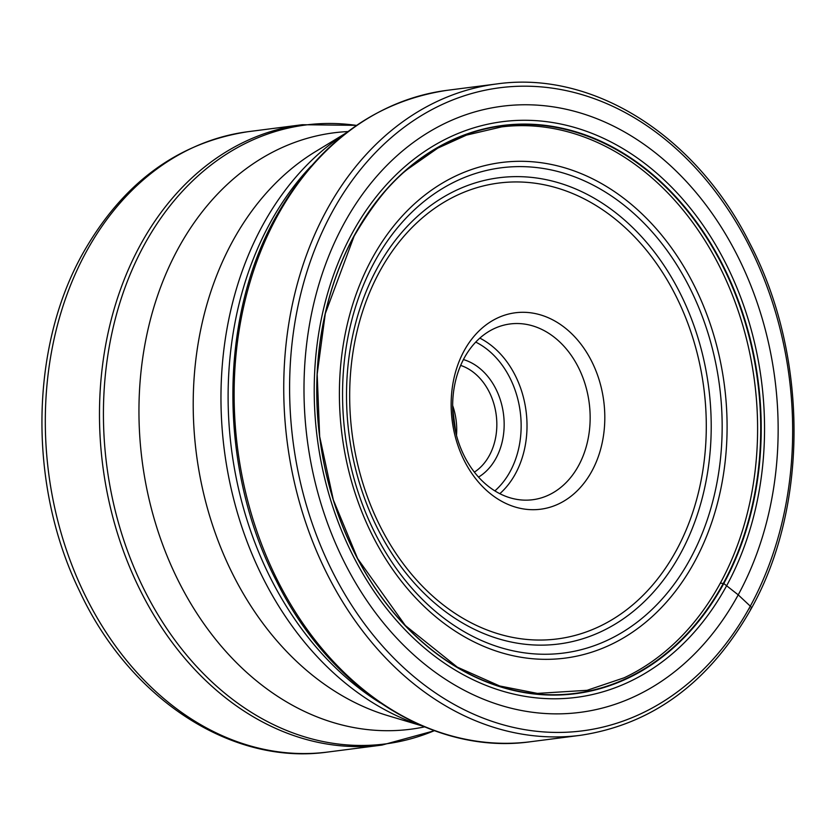 <?xml version="1.0" encoding="UTF-8"?>
<svg xmlns="http://www.w3.org/2000/svg" width="836" height="836" viewBox="0 0 836 836"><rect width="100%" height="100%" fill="white"/><g stroke="black" fill="none" stroke-linecap="round" stroke-linejoin="round"><path stroke-width="1.25" d="M343.92 223.776A305.558 235.783 -97.3 0 1 672.75 167.806A305.558 235.783 -97.3 0 1 738.219 594.856A305.558 235.783 -97.3 0 1 409.389 650.826A305.558 235.783 -97.3 0 1 343.92 223.776M720.318 583.152A285.275 220.119 -97.3 0 0 553.495 128.556C536.137 125.348 518.853 124.794 501.642 126.894L466.436 135.129L437.824 148.108L407.728 169.144C390.402 182.447 372.532 204.789 354.109 236.17L325.298 313.594L317.178 374.194L319.665 436.517L333.334 499.897L357.62 558.584L405.335 625.537L457.334 667.149L499.719 685.99L537.412 693.399L587.081 690.306L624.126 677.797A285.275 220.119 82.7 0 0 720.318 583.152L723.788 583.518A286.435 221.017 -97.3 0 0 662.405 183.189A286.435 221.017 -97.3 0 0 354.171 235.658A286.435 221.017 82.7 0 0 415.544 635.977A286.435 221.017 82.7 0 0 723.788 583.518A1326.241 577.477 -151.4 0 0 726.62 585.754L738.219 594.856L750.3 606.163A4.17 1.818 28.6 0 1 750.362 609.036M474.378 472.131A57.329 44.235 82.7 0 0 489.342 455.536A57.329 44.235 82.7 0 0 477.053 375.406A57.329 44.235 82.7 0 0 460.657 365.416M478.537 477.095A62.543 48.258 82.7 0 0 495.988 458.274A62.543 48.258 82.7 0 0 482.591 370.86A62.543 48.258 82.7 0 0 463.426 359.564M494.87 490.878A84.436 65.156 -97.3 0 0 510.044 471.692L510.117 471.567A84.436 65.156 82.7 0 0 475.736 342.091M483.218 481.881A88.606 68.374 82.7 0 0 532.699 499.729A88.606 68.374 82.7 0 0 578.575 465.652A88.606 68.374 82.7 0 0 559.587 341.809A88.606 68.374 82.7 0 0 510.106 323.96A88.606 68.374 82.7 0 0 464.231 358.038A88.606 68.374 82.7 0 0 483.218 481.881M485.308 489.269A99.035 76.41 82.7 0 0 591.878 471.128A99.035 76.41 82.7 0 0 570.654 332.728A99.035 76.41 82.7 0 0 464.084 350.869A99.035 76.41 82.7 0 0 485.308 489.269M379.701 271.449L379.774 271.324A229.816 177.336 82.7 0 1 627.063 229.398A229.816 177.336 82.7 0 1 676.261 550.548L676.188 550.673A229.816 177.336 -97.3 0 1 428.889 592.588A229.816 177.336 -97.3 0 1 379.701 271.449M750.3 606.163A324.19 250.152 82.7 0 0 680.838 153.072A324.19 250.152 82.7 0 0 331.965 212.448A324.19 250.152 82.7 0 0 401.426 665.54A324.19 250.152 82.7 0 0 750.3 606.163M580.383 735.325A328.36 253.371 -97.3 0 1 324.493 568.647A328.36 253.371 -97.3 0 1 326.646 210.254A328.36 253.371 -97.3 0 1 496.626 83.966C592.881 70.193 695.855 135.286 749.704 243.13C808.161 354.548 808.882 505.885 751.334 608.493C709.733 682.113 652.749 724.384 580.383 735.325L530.755 741.71C433.518 755.629 329.771 689.418 276.183 580.518C218.729 469.393 218.395 319.467 275.566 217.444C317.199 143.729 374.34 101.365 446.999 90.34A328.36 253.371 82.7 0 0 277.019 216.639A328.36 253.371 82.7 0 0 274.877 575.022A328.36 253.371 82.7 0 0 530.755 741.71M354.171 235.898A286.079 220.746 -97.3 0 1 662.039 183.502A286.079 220.746 -97.3 0 1 723.339 583.329A286.079 220.746 82.7 0 1 415.471 635.726A286.079 220.746 82.7 0 1 354.171 235.898M352.134 233.307A290.207 223.933 -97.3 0 1 664.442 180.158A290.207 223.933 -97.3 0 1 726.62 585.754A290.207 223.933 82.7 0 1 414.322 638.913A290.207 223.933 82.7 0 1 352.134 233.307M311.17 166.019A320.021 246.944 82.7 0 0 269.923 223.306A320.021 246.944 82.7 0 0 269.861 223.431A320.021 246.944 82.7 0 0 380.202 702.857M421.929 725.784A318.244 245.565 -97.3 0 1 262.494 225.605A318.244 245.565 -97.3 0 1 262.567 225.48A318.244 245.565 -97.3 0 1 345.738 133.279M346.24 132.893L315.454 151.64A300.667 232 82.7 0 0 232.512 241.468A300.667 232 82.7 0 0 387.977 715.689L422.504 726.035M424.531 726.881A300.667 232 -97.3 0 1 180.221 584.542A300.667 232 -97.3 0 1 178.235 248.449A300.667 232 -97.3 0 1 347.985 131.565M356.523 125.41A312.016 240.758 82.7 0 0 144.2 245A312.016 240.758 82.7 0 0 144.126 245.115A312.016 240.758 82.7 0 0 157.126 613.342A312.016 240.758 82.7 0 0 434.344 730.674M140.27 245.126A312.727 241.311 -97.3 0 1 140.333 245A312.727 241.311 -97.3 0 1 302.224 124.721L248.052 131.691A312.727 241.311 82.7 0 0 86.171 251.97A312.727 241.311 82.7 0 0 86.066 252.148A312.727 241.311 82.7 0 0 84.175 593.393A312.727 241.311 82.7 0 0 327.827 752.034L381.989 745.075A312.727 241.311 -97.3 0 1 138.327 586.391A312.727 241.311 -97.3 0 1 140.27 245.126M452.652 405.523A57.329 44.235 -97.3 0 1 456.498 435.357M479.833 338.12A88.606 68.374 -97.3 0 1 515.436 473.761A88.606 68.374 -97.3 0 1 515.363 473.897A88.606 68.374 -97.3 0 1 499.834 493.679M680.504 553.599A235.031 181.349 -97.3 0 1 680.431 553.725A235.031 181.349 -97.3 0 1 427.53 596.601A235.031 181.349 -97.3 0 1 377.224 268.168A235.031 181.349 -97.3 0 1 377.287 268.042A235.031 181.349 -97.3 0 1 630.198 225.177A235.031 181.349 -97.3 0 1 680.504 553.599M374.423 262.076A244.634 188.769 82.7 0 0 427.018 603.864A244.634 188.769 82.7 0 0 690.202 558.981A244.634 188.769 82.7 0 0 690.296 558.803A244.634 188.769 82.7 0 0 637.701 217.005A244.634 188.769 82.7 0 0 374.518 261.887A244.634 188.769 82.7 0 0 374.423 262.076M372.041 258.606A249.849 192.792 82.7 0 0 425.576 607.793A249.849 192.792 82.7 0 0 694.444 562.032A249.849 192.792 82.7 0 0 640.909 212.846A249.849 192.792 82.7 0 0 372.041 258.606M446.999 90.34L496.626 83.966M434.459 730.716L381.989 745.075M356.617 125.337L302.224 124.721M327.827 752.034C231.3 765.828 129.632 698.645 79.671 591.345C28.424 486.761 29.385 349.082 82.524 253.977C122.338 183.293 177.514 142.528 248.052 131.691M455.745 432.369L452.684 408.595"/></g></svg>
